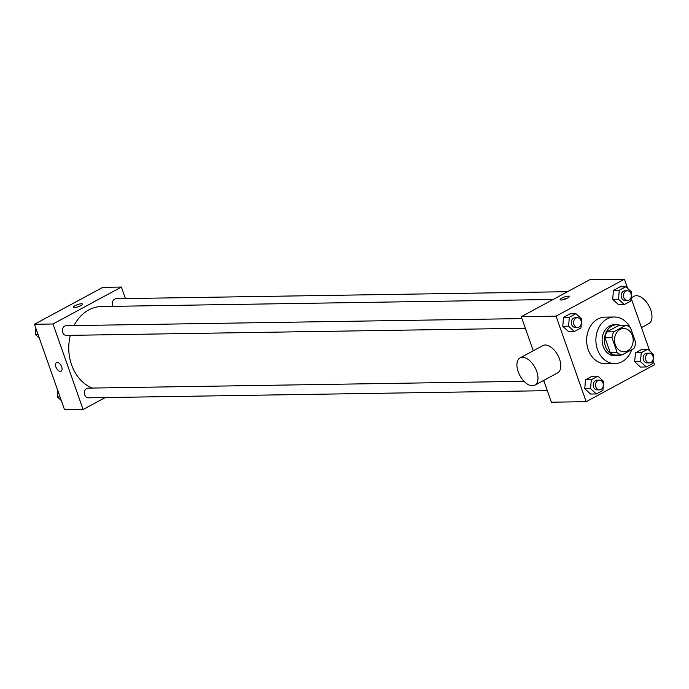 <?xml version="1.0" encoding="UTF-8"?>
<svg xmlns="http://www.w3.org/2000/svg" width="689" height="689" viewBox="0 0 689 689"><rect width="100%" height="100%" fill="white"/><g stroke="black" fill="none" stroke-linecap="round" stroke-linejoin="round"><path stroke-width="1.03" d="M615.294 344.767A11.644 9.336 -90.9 0 1 623.666 328.498A11.644 9.336 -90.9 0 1 633.182 339.996A11.644 9.336 -90.9 0 1 624.027 351.786A11.644 9.336 -90.9 0 1 615.294 344.767M621.926 354.964L633.923 348.488A15.029 12.057 -90.9 0 0 635.749 342.64L630.469 327.637A15.029 12.057 -90.9 0 0 625.767 325.32L613.77 331.805A15.029 12.057 -90.9 0 0 611.944 337.644L617.223 352.647A15.029 12.057 -90.9 0 0 621.926 354.964L614.976 355.076A15.029 12.057 -90.9 0 1 610.273 352.759L617.223 352.647M625.767 325.32L618.808 325.432L606.82 331.917L613.77 331.805M610.273 352.759L604.994 337.756L611.944 337.644M604.994 337.756A15.029 12.057 -90.9 0 1 606.82 331.917M620.453 325.406A15.528 12.454 89.1 0 0 616.646 324.726A15.528 12.454 89.1 0 0 611.875 326A15.528 12.454 89.1 0 0 604.727 343.492A15.528 12.454 89.1 0 0 617.137 355.774A15.528 12.454 89.1 0 0 620.918 354.981M617.137 355.774L614.812 355.817A15.528 12.454 -90.9 0 1 603.176 346.446A15.528 12.454 -90.9 0 1 609.558 326.035A15.528 12.454 -90.9 0 1 614.33 324.76L616.646 324.726M631.718 349.676A23.288 18.681 -90.9 0 1 614.933 363.577A23.288 18.681 -90.9 0 1 597.475 349.53A23.288 18.681 -90.9 0 1 614.209 317A23.288 18.681 -90.9 0 1 629.987 327.266M631.537 330.686A23.288 18.681 -90.9 0 1 631.796 331.418M614.933 363.577L605.665 363.723A23.288 18.681 -90.9 0 1 588.208 349.667A23.288 18.681 -90.9 0 1 604.933 317.147L614.209 317M625.845 286.736L620.048 286.831L613.468 290.388L612.685 299.293L618.489 304.641L624.286 304.547L630.866 300.99L631.649 292.084L625.845 286.736L619.265 290.293L618.481 299.198L624.286 304.547M647.832 349.168L642.036 349.254L635.456 352.811L634.672 361.716L640.469 367.065L646.265 366.97L652.845 363.413L653.628 354.516L647.832 349.168L641.252 352.716L640.469 361.622L646.265 366.97M627.688 288.441L624.432 279.2L556.049 316.156L586.167 401.67L654.55 364.714L653.094 360.588M649.675 350.865L631.115 298.165M575.926 313.71L570.13 313.805L563.55 317.362L562.767 326.267L568.571 331.616L574.359 331.521L580.948 327.964L581.723 319.059L575.926 313.71L569.347 317.267L568.563 326.173L574.359 331.521M597.906 376.142L592.109 376.228L585.529 379.785L584.754 388.691L590.551 394.039L596.347 393.944L602.927 390.387L603.71 381.491L597.906 376.142L591.326 379.691L590.551 388.596L596.347 393.944M624.432 279.2L589.663 279.743L521.28 316.69L556.049 316.156M561.182 299.999A4.849 1.12 160.6 0 1 560.166 299.689A4.849 1.12 160.6 0 1 564.369 297.019A4.849 1.12 160.6 0 1 569.321 296.459A4.849 1.12 160.6 0 1 566.453 298.604A4.849 1.12 160.6 0 1 561.182 299.999M521.28 316.69L533.269 350.753M543.716 380.414L551.389 402.212L586.167 401.67M520.066 357.892L542.863 345.577A15.528 8.561 61.6 0 1 557.771 355.162A15.528 8.561 61.6 0 1 557.625 372.895L534.828 385.211A15.528 8.561 61.6 0 1 518.18 371.698A15.528 8.561 61.6 0 1 520.066 357.892A15.528 8.561 61.6 0 1 534.983 367.487A15.528 8.561 61.6 0 1 534.828 385.211M641.476 327.585L648.805 323.623A15.528 8.561 -118.4 0 0 650.7 309.817A15.528 8.561 -118.4 0 0 634.044 296.304L631.141 297.872M562.672 299.81A4.849 1.12 160.6 0 1 567.452 298.13M92.274 388.062A41.771 33.494 -90.9 0 1 71.587 364.843A41.771 33.494 -90.9 0 1 70.321 335.345M73.999 325.578A41.771 33.494 -90.9 0 1 101.593 306.519L553.146 299.474M524.045 381.327L88.201 388.122A4.849 3.893 89.1 0 0 84.385 393.04A4.849 3.893 89.1 0 0 88.356 397.829L547.333 390.672M113.03 306.338A4.849 3.893 -90.9 0 1 112.651 305.503A4.849 3.893 -90.9 0 1 116.14 298.725L567.555 291.688M525.345 328.248L66.368 335.405A4.849 3.893 -90.9 0 1 62.733 332.477A4.849 3.893 -90.9 0 1 66.222 325.699L521.943 318.594M125.441 298.578L121.385 287.046L52.993 323.994L83.111 409.507L105.219 397.57M52.993 323.994L34.45 324.286L102.833 287.33L121.385 287.046M74.352 307.587A4.849 1.12 160.6 0 1 73.335 307.277A4.849 1.12 160.6 0 1 77.547 304.616A4.849 1.12 160.6 0 1 82.491 304.056A4.849 1.12 160.6 0 1 79.623 306.192A4.849 1.12 160.6 0 1 74.352 307.587M34.45 324.286L64.568 409.8L83.111 409.507M61.088 371.164A4.849 2.678 61.6 0 1 55.887 366.944A4.849 2.678 61.6 0 1 56.472 362.629A4.849 2.678 61.6 0 1 61.132 365.626A4.849 2.678 61.6 0 1 61.088 371.164A4.849 2.678 61.6 0 1 55.887 366.944A4.849 2.678 61.6 0 1 56.472 362.629M73.335 307.277A4.849 1.12 160.6 0 1 77.547 304.616A4.849 1.12 160.6 0 1 82.491 304.056M57.885 390.835L57.351 396.916L61.312 400.559M57.351 396.916L60.012 396.873M35.906 328.412L35.372 334.484L39.325 338.135M35.372 334.484L38.024 334.449M599.525 389.862L597.199 389.896A4.849 3.893 -90.9 0 1 593.565 386.968A4.849 3.893 -90.9 0 1 597.053 380.19L599.37 380.156A4.849 3.893 -90.9 0 1 603.34 384.944A4.849 3.893 -90.9 0 1 599.525 389.862A4.849 3.893 -90.9 0 1 595.882 386.934A4.849 3.893 -90.9 0 1 599.37 380.156M592.109 376.228L585.529 379.785L591.326 379.691M585.529 379.785L584.754 388.691L590.551 388.596M584.754 388.691L590.551 394.039M649.443 362.888L647.126 362.922A4.849 3.893 -90.9 0 1 643.483 359.994A4.849 3.893 -90.9 0 1 646.971 353.216L649.288 353.181A4.849 3.893 -90.9 0 1 653.258 357.97A4.849 3.893 -90.9 0 1 649.443 362.888A4.849 3.893 -90.9 0 1 645.808 359.959A4.849 3.893 -90.9 0 1 649.288 353.181M642.036 349.254L635.456 352.811L641.252 352.716M635.456 352.811L634.672 361.716L640.469 361.622M634.672 361.716L640.469 367.065M577.537 327.43L575.22 327.473A4.849 3.893 -90.9 0 1 571.586 324.545A4.849 3.893 -90.9 0 1 575.065 317.767L577.391 317.732A4.849 3.893 -90.9 0 1 581.352 322.521A4.849 3.893 -90.9 0 1 577.537 327.43A4.849 3.893 -90.9 0 1 573.903 324.502A4.849 3.893 -90.9 0 1 577.391 317.732M570.13 313.805L563.55 317.362L569.347 317.267M563.55 317.362L562.767 326.267L568.563 326.173M562.767 326.267L568.571 331.616M627.455 300.456L625.138 300.49A4.849 3.893 -90.9 0 1 621.504 297.57A4.849 3.893 -90.9 0 1 624.992 290.792L627.309 290.758A4.849 3.893 -90.9 0 1 631.27 295.547A4.849 3.893 -90.9 0 1 627.455 300.456A4.849 3.893 -90.9 0 1 623.821 297.527A4.849 3.893 -90.9 0 1 627.309 290.758M620.048 286.831L613.468 290.388L619.265 290.293M613.468 290.388L612.685 299.293L618.481 299.198M612.685 299.293L618.489 304.641M543.931 381.017L542.544 381.043"/></g></svg>
